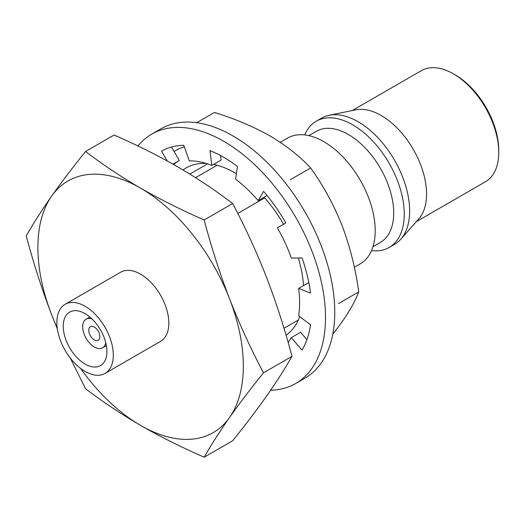 <?xml version="1.0" encoding="UTF-8"?>
<svg xmlns="http://www.w3.org/2000/svg" width="525" height="525" viewBox="0 0 525 525"><rect width="100%" height="100%" fill="white"/><g stroke="black" fill="none" stroke-linecap="round" stroke-linejoin="round"><path stroke-width="0.79" d="M85.083 313.635A30.89 17.83 -120 0 0 69.635 312.106A30.89 17.83 -120 0 0 64.903 336.853A30.89 17.83 -120 0 0 85.083 364.074A30.89 17.83 -120 0 0 100.524 365.603A30.89 17.83 -120 0 0 105.256 340.85A30.89 17.83 -120 0 0 85.083 313.635M113.308 355.149A39.92 23.047 60 0 1 105.039 373.419A39.92 23.047 60 0 1 74.281 362.729A39.92 23.047 60 0 1 56.858 322.553A39.92 23.047 60 0 1 65.12 304.283A39.92 23.047 60 0 1 95.885 314.974A39.92 23.047 60 0 1 113.308 355.149M65.12 304.283L120.645 272.226A39.92 23.047 60 0 1 151.41 282.916A39.92 23.047 60 0 1 168.833 323.092A39.92 23.047 60 0 1 160.565 341.362L105.039 373.419M85.555 151.482L114.056 135.023C136.881 144.992 158.071 155.584 177.627 166.806C197.387 178.336 215.736 190.568 232.673 203.51C245.477 227.732 256.777 252.387 266.582 277.476C276.419 303.135 284.878 329.431 291.979 356.363C284.74 369.016 276.275 382.259 266.582 396.093C256.554 410.281 245.247 425.158 232.673 440.738L204.173 457.19C211.273 444.78 219.739 431.537 229.569 417.46A145.274 83.875 -120 0 0 243.331 366.102A145.274 83.875 -120 0 0 229.569 298.85C219.877 273.689 211.411 247.393 204.173 219.962C181.762 210.184 160.571 199.592 140.608 188.18C121.17 176.892 102.821 164.66 85.555 151.482C72.982 167.055 61.681 181.939 51.647 196.127C41.954 209.961 33.488 223.204 26.25 235.856C33.351 262.789 41.816 289.085 51.647 314.744L57.356 328.952M291.979 356.363L263.478 372.816C250.904 349.046 239.603 324.391 229.569 298.85A145.274 83.875 -120 0 0 140.608 188.18A145.274 83.875 -120 0 0 51.647 196.127A145.274 83.875 -120 0 0 51.647 314.744A145.274 83.875 -120 0 0 57.205 327.895M237.792 213.432L264.692 197.905M280.238 142.308L287.523 138.101A72.634 41.934 60 0 1 343.501 157.559A72.634 41.934 60 0 1 375.204 230.659A72.634 41.934 60 0 1 360.163 263.911L354.336 267.271M308.831 135.621L316.299 131.309A64.129 37.026 60 0 1 365.722 148.49A64.129 37.026 60 0 1 393.711 213.025A64.129 37.026 60 0 1 380.428 242.386L372.96 246.698M304.71 134.918A72.896 42.085 60 0 1 316.26 121.209A72.896 42.085 60 0 1 372.435 140.739A72.896 42.085 60 0 1 404.257 214.102A72.896 42.085 60 0 1 389.156 247.472A72.896 42.085 60 0 1 371.51 250.615M316.26 121.209L321.628 118.105A72.896 42.085 60 0 1 329.195 115.264A72.896 42.085 60 0 1 382.246 142.616A72.896 42.085 60 0 1 409.625 210.998A72.896 42.085 60 0 1 400.772 239.236A72.896 42.085 60 0 1 394.531 244.368L389.156 247.472M329.195 115.264L355.812 109.837A64.129 37.026 60 0 1 402.478 133.901A64.129 37.026 60 0 1 426.569 194.06A64.129 37.026 60 0 1 418.779 218.899L400.772 239.236M498.75 152.381L498.75 150.248A61.51 35.516 60 0 0 455.254 74.911L453.403 73.841A64.129 37.026 60 0 1 498.75 152.381A64.129 37.026 60 0 1 485.467 181.742L416.351 221.648M455.254 74.911L453.403 73.841A64.129 37.026 60 0 0 421.339 70.665L352.223 110.572M195.556 177.673L217.101 165.237M70.278 358.057L85.555 388.71C102.493 401.651 120.842 413.884 140.608 425.408C160.158 436.629 181.348 447.228 204.173 457.19M232.673 203.51L204.173 219.962M80.633 368.471A145.274 83.875 -120 0 0 140.608 425.408A145.274 83.875 -120 0 0 229.569 417.46C239.374 403.561 250.674 388.677 263.478 372.816M137.937 145.989A143.962 83.121 60 0 1 151.732 134.138A143.962 83.121 60 0 1 262.671 172.705A143.962 83.121 60 0 1 325.507 317.586A143.962 83.121 60 0 1 295.693 383.493A143.962 83.121 60 0 1 270.657 390.219M151.732 134.138L160.985 128.796A143.962 83.121 60 0 1 271.924 167.363A143.962 83.121 60 0 1 334.76 312.244A143.962 83.121 60 0 1 304.946 378.151L295.693 383.493M267.041 195.503L258.162 200.629L263.622 191.408A124.333 71.781 60 0 1 285.876 222.922L277.371 227.837A107.317 61.963 60 0 1 291.322 258.07L302.046 257.952A124.333 71.781 60 0 1 310.544 293.068L298.659 288.382A107.317 61.963 60 0 1 298.659 315.794L310.544 324.831A124.333 71.781 60 0 1 302.046 350.129L291.322 337.634A107.317 61.963 60 0 1 288.113 342.346M220.513 155.518L221.091 160.072L211.838 165.414L209.961 150.609A124.333 71.781 60 0 1 237.464 166.484L235.581 179.123A107.317 61.963 60 0 1 258.162 200.629M167.213 160.952L161.542 151.141A124.333 71.781 60 0 1 183.796 145.32L189.262 160.847A107.317 61.963 60 0 1 211.838 165.414M173.677 164.548A107.317 61.963 60 0 1 179.307 160.532L173.001 164.167M179.307 160.532L171.491 146.993M306.908 339.662L300.582 332.292L291.322 337.634M309.008 283.467L307.919 283.034L298.659 288.382M299.755 316.627A97.506 56.293 60 0 1 286.066 335.245M183.008 169.962A97.506 56.293 60 0 1 206.233 163.452M213.59 164.404A97.506 56.293 60 0 1 234.819 172.791A97.506 56.293 60 0 1 236.388 173.723M264.082 197.216A97.506 56.293 60 0 1 283.566 224.254M298.298 257.992A97.506 56.293 60 0 1 303.529 285.567M174.097 151.515A117.79 68.007 60 0 1 184.308 146.77M290.345 179.694L310.629 167.98C299.703 156.188 286.151 145.504 269.981 135.923C253.391 126.591 234.885 118.768 214.456 112.455L196.711 122.699M310.629 167.98C323.216 185.45 333.71 204.671 342.11 225.658C350.09 246.888 355.628 268.977 358.719 291.92L338.428 303.634M358.719 291.92C355.628 300.333 350.09 310.301 342.11 321.832L332.752 334.32M94.336 339.918A7.855 4.535 60 0 1 89.204 333.001A7.855 4.535 60 0 1 90.412 326.707A7.855 4.535 60 0 1 94.336 327.095A7.855 4.535 60 0 1 99.468 334.018A7.855 4.535 60 0 1 98.26 340.312A7.855 4.535 60 0 1 94.336 339.918M105.774 342.733A16.492 9.522 60 0 1 102.578 347.793A16.492 9.522 60 0 1 94.336 346.973A16.492 9.522 60 0 1 83.56 332.443A16.492 9.522 60 0 1 86.087 319.226A16.492 9.522 60 0 1 92.065 318.99M283.992 328.289L298.351 319.994M189.84 174.097L207.552 163.872M102.578 347.793L106.385 345.594M86.087 319.226L89.893 317.034"/></g></svg>
